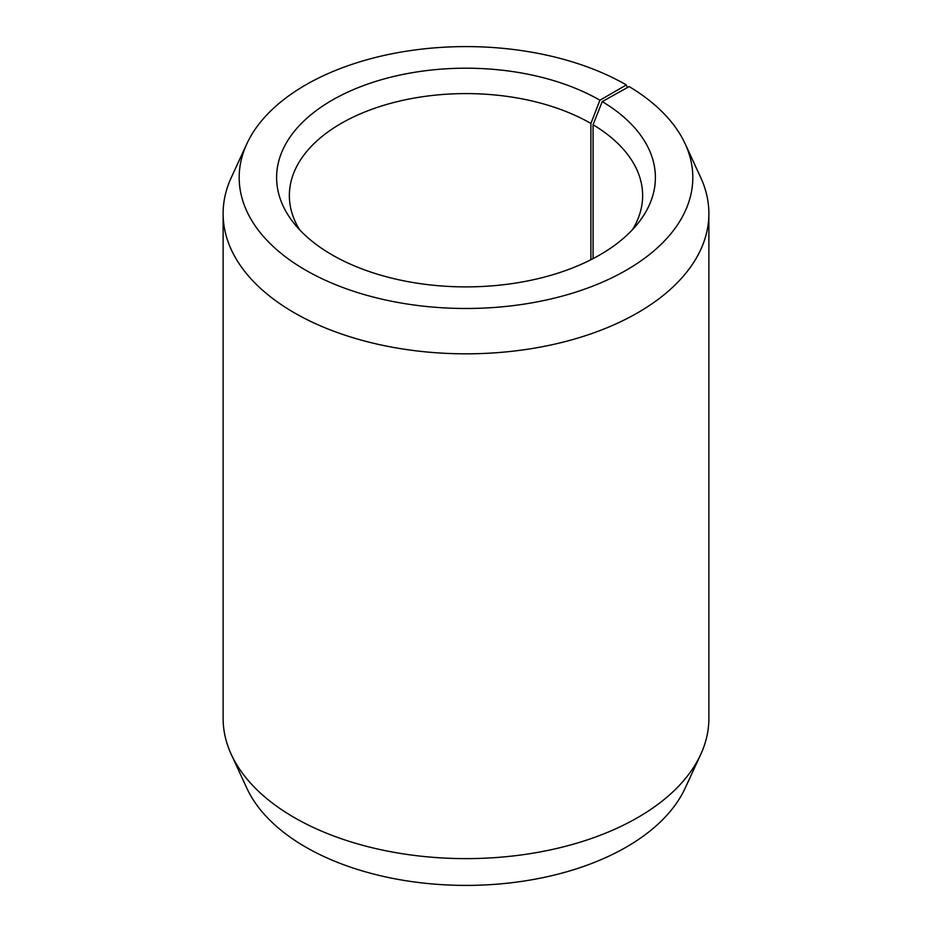 <?xml version="1.0" encoding="UTF-8"?>
<svg xmlns="http://www.w3.org/2000/svg" width="932" height="932" viewBox="0 0 932 932"><rect width="100%" height="100%" fill="white"/><g stroke="black" fill="none" stroke-linecap="round" stroke-linejoin="round"><path stroke-width="1.4" d="M632.455 229.691A176.637 101.984 -0 0 0 642.637 195.58A176.637 101.984 -0 0 0 593.067 124.737L593.067 258.63M627.387 87.573L626.374 84.952L599.917 100.225A189.394 109.347 -0 0 0 358.599 87.48A189.394 109.347 -0 0 0 293.114 222.189A189.394 109.347 -0 0 0 332.083 254.867A189.394 109.347 -0 0 0 638.886 222.189A189.394 109.347 -0 0 0 602.235 101.588L593.067 124.737M626.374 84.952A226.802 130.946 -0 0 0 407.133 51.085A226.802 130.946 -0 0 0 246.829 143.843A226.802 130.946 -0 0 0 305.626 270.14A226.802 130.946 -0 0 0 579.261 290.994A226.802 130.946 -0 0 0 685.171 143.843A226.802 130.946 -0 0 0 629.147 86.583L602.235 101.588M246.829 143.843L231.299 177.511A242.879 140.231 -0 0 0 223.121 213.603A242.879 140.231 -0 0 0 294.256 312.756A242.879 140.231 -0 0 0 558.944 343.151A242.879 140.231 -0 0 0 708.879 213.603A242.879 140.231 -0 0 0 700.701 177.511L685.171 143.843M223.121 213.603L223.121 718.397A242.879 140.231 -0 0 0 231.299 754.489A242.879 140.231 -0 0 0 294.256 817.55A242.879 140.231 -0 0 0 529.038 853.817A242.879 140.231 -0 0 0 700.701 754.489A242.879 140.231 -0 0 0 708.879 718.397L708.879 213.603M231.299 754.489L246.829 788.157A226.802 130.946 -0 0 0 305.626 847.048A226.802 130.946 -0 0 0 524.867 880.915A226.802 130.946 -0 0 0 685.171 788.157L700.701 754.489M599.917 100.225L590.9 123.467A176.637 101.984 -0 0 0 398.407 101.355A176.637 101.984 -0 0 0 289.363 195.58A176.637 101.984 -0 0 0 299.545 229.691M590.9 123.467L590.9 259.737"/></g></svg>
